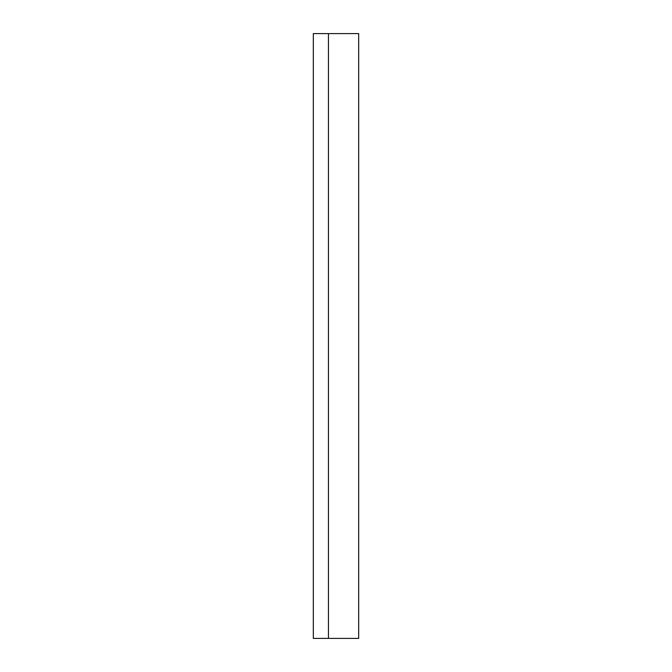 <?xml version="1.0" encoding="UTF-8"?>
<svg xmlns="http://www.w3.org/2000/svg" width="672" height="672" viewBox="0 0 672 672"><rect width="100%" height="100%" fill="white"/><g stroke="black" fill="none" stroke-linecap="round" stroke-linejoin="round"><path stroke-width="1.01" d="M328.44 33.6L358.68 33.6L313.32 33.6L313.32 638.4L358.68 638.4L328.44 638.4L328.44 33.6M358.68 33.6L358.68 638.4"/></g></svg>
